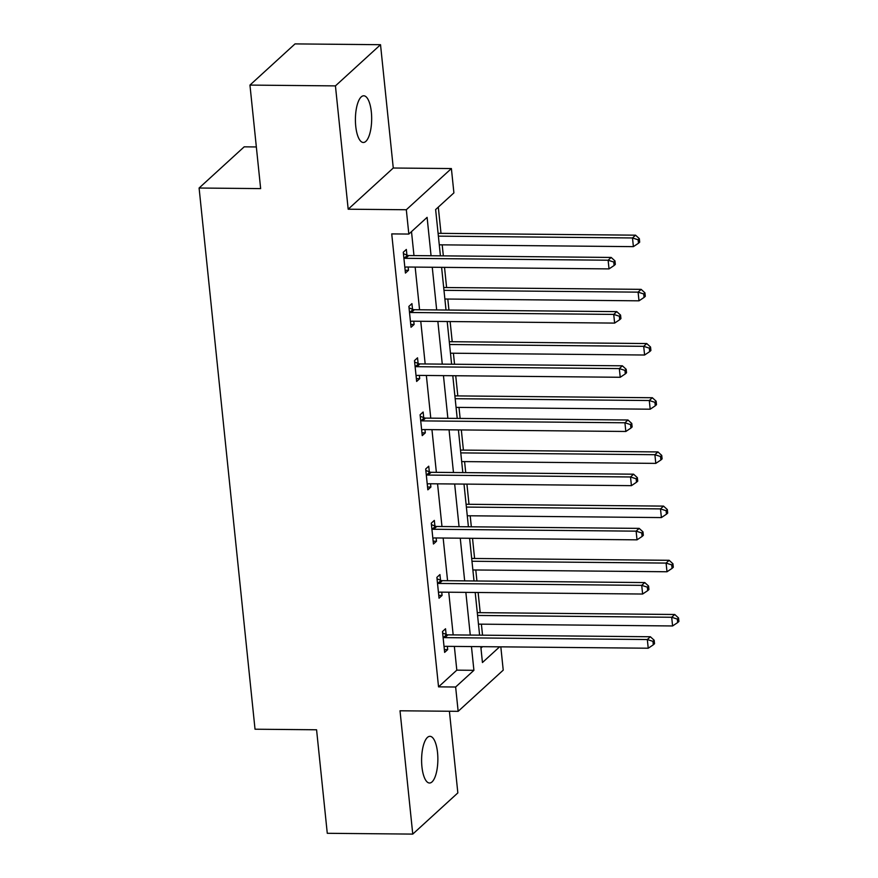 <?xml version="1.0" encoding="UTF-8"?>
<svg xmlns="http://www.w3.org/2000/svg" width="878" height="878" viewBox="0 0 878 878"><rect width="100%" height="100%" fill="white"/><g stroke="black" fill="none" stroke-linecap="round" stroke-linejoin="round"><path stroke-width="1.32" d="M437.529 752.545A23.344 8.121 90.5 0 0 429.957 736.324A23.344 8.121 90.5 0 0 421.934 766.79A23.344 8.121 90.5 0 0 429.518 783.011A23.344 8.121 90.5 0 0 437.529 752.545M371.339 112.011A23.344 8.121 90.5 0 0 363.766 95.79A23.344 8.121 90.5 0 0 355.744 126.256A23.344 8.121 90.5 0 0 363.327 142.477A23.344 8.121 90.5 0 0 371.339 112.011M500.822 646.845L503.226 670.144L458.151 711.334L455.638 687.013L473.911 670.32L471.453 646.559M256.343 146.955L244.183 146.835L199.097 188.024L255.026 729.212L316.574 729.783L327.274 833.299L412.759 834.1L457.844 792.911L449.404 711.246M199.097 188.024L260.645 188.605L249.956 85.089L295.03 43.9L380.525 44.701L335.44 85.89L348.182 209.205L406.316 209.743L451.391 168.554L453.904 192.875L435.631 209.568L440.416 255.838M348.182 209.205L393.267 168.016L380.525 44.701M393.267 168.016L451.391 168.554M482.538 635.178L481.396 624.17M480.211 612.668L478.126 592.496M476.93 580.995L475.799 569.976M474.603 558.485L472.518 538.302M471.332 526.8L470.202 515.792M469.006 504.29L466.92 484.118M465.735 472.616L464.594 461.598M463.408 450.107L461.323 429.924M460.138 418.433L458.996 407.414M457.811 395.912L455.726 375.74M454.541 364.238L453.399 353.23M452.214 341.729L450.129 321.546M448.932 310.055L447.802 299.036M446.606 287.534L444.52 267.362M443.335 255.86L442.194 244.852M441.008 233.35L438.298 207.131M249.956 85.089L335.44 85.89M480.946 648.107L482.527 646.669M431.065 255.75L427.103 217.36L408.83 234.064L391.731 233.899L438.539 686.859L456.812 670.155L454.354 646.406M453.169 634.904L448.757 592.211M447.571 580.72L443.16 538.027M441.974 526.526L437.562 483.844M436.366 472.342L431.954 429.649M430.769 418.158L426.357 375.466M425.171 363.964L420.76 321.271M419.574 309.78L415.162 267.088M413.977 255.586L411.497 231.616M406.92 255.07L406.338 249.451L403.287 252.227L405.438 273.069L408.489 270.292L408.149 267.022M412.517 309.254L411.936 303.634L408.885 306.411L411.047 327.253L414.087 324.476L413.757 321.205M418.115 363.448L417.533 357.818L414.493 360.606L416.644 381.447L419.684 378.659L419.355 375.4M423.712 417.632L423.13 412.012L420.09 414.789L422.241 435.631L425.292 432.854L424.952 429.583M429.32 471.815L428.738 466.196L425.687 468.984L427.838 489.825L430.889 487.038L430.549 483.778M434.917 526.01L434.336 520.391L431.285 523.167L433.447 544.009L436.487 541.232L436.146 537.962M440.515 580.193L439.933 574.574L436.893 577.362L439.044 598.203L442.084 595.416L441.755 592.156M446.112 634.388L445.53 628.758L442.49 631.545L444.641 652.387L447.692 649.599L447.352 646.34M458.151 711.334L400.017 710.785L412.759 834.1M438.539 686.859L455.638 687.013M408.83 234.064L406.316 209.743M480.804 646.647L482.439 662.528L499.626 646.823M441.601 267.34L446.013 310.022M447.198 321.524L451.61 364.216M452.796 375.707L457.208 418.4M458.404 429.902L462.816 472.594M464.001 484.085L468.413 526.778M469.598 538.28L474.01 580.962M475.196 592.463L479.607 635.156M470.268 635.068L465.856 592.376M464.671 580.874L460.259 538.192M459.062 526.69L454.661 483.997M453.465 472.507L449.053 429.814M447.868 418.312L443.456 375.619M442.271 364.129L437.859 321.436M436.673 309.934L432.261 267.252M456.812 670.155L473.911 670.32M405.153 270.259L408.489 270.292M410.75 324.443L414.087 324.476M416.348 378.627L419.684 378.659M421.956 432.821L425.292 432.854M427.553 487.005L430.889 487.038M433.15 541.199L436.487 541.232M438.748 595.383L442.084 595.416M444.356 649.577L447.692 649.599M403.869 257.847L404.396 258.066A3.644 3.249 -132.4 0 0 405.691 258.319L608.125 260.217L609.025 268.898L406.591 267.011A3.644 3.249 -132.4 0 0 405.34 267.252L404.868 267.45M403.441 253.676L407.436 255.278A3.644 3.249 -132.4 0 0 408.742 255.542L611.176 257.441L608.125 260.217L613.755 262.028L614.117 265.507L615.335 264.388L614.973 260.92L613.755 262.028M614.973 260.92L611.176 257.441M609.025 268.898L614.117 265.507M439.274 244.819L633.389 246.641L632.5 237.96L635.54 235.172L438.089 233.328M638.119 239.771L638.482 243.239L639.7 242.13L639.338 238.651L638.119 239.771L632.5 237.96L438.374 236.138M638.482 243.239L633.389 246.641M635.54 235.172L639.338 238.651M409.466 312.041L409.993 312.25A3.644 3.249 -132.4 0 0 411.299 312.513L613.733 314.412L614.622 323.093L412.188 321.194A3.644 3.249 -132.4 0 0 410.948 321.436L410.465 321.633M409.038 307.86L413.044 309.462A3.644 3.249 -132.4 0 0 414.339 309.725L616.773 311.624L613.733 314.412L619.352 316.223L619.714 319.691L620.933 318.582L620.57 315.103L619.352 316.223M620.57 315.103L616.773 311.624M614.622 323.093L619.714 319.691M415.074 366.225L415.59 366.433A3.644 3.249 -132.4 0 0 416.896 366.697L619.33 368.595L620.23 377.277L417.796 375.389A3.644 3.249 -132.4 0 0 416.545 375.619L416.062 375.828M414.635 362.054L418.641 363.657A3.644 3.249 -132.4 0 0 419.936 363.92L622.37 365.808L619.33 368.595L624.96 370.406L625.312 373.885L626.53 372.766L626.179 369.298L624.96 370.406M626.179 369.298L622.37 365.808M620.23 377.277L625.312 373.885M444.872 299.014L638.997 300.825L638.097 292.144L641.138 289.356L443.686 287.512M643.728 293.954L644.079 297.433L645.297 296.314L644.946 292.846L643.728 293.954L638.097 292.144L443.972 290.322M644.079 297.433L638.997 300.825M641.138 289.356L644.946 292.846M450.469 353.197L644.595 355.019L643.695 346.327L646.746 343.55L449.284 341.696M649.325 348.138L649.687 351.617L650.905 350.509L650.543 347.029L649.325 348.138L643.695 346.327L449.58 344.516M649.687 351.617L644.595 355.019M646.746 343.55L650.543 347.029M420.672 420.419L421.199 420.628A3.644 3.249 -132.4 0 0 422.494 420.891L624.927 422.779L625.827 431.471L423.394 429.572A3.644 3.249 -132.4 0 0 422.142 429.814L421.659 430.011M420.244 416.238L424.239 417.84A3.644 3.249 -132.4 0 0 425.545 418.104L627.979 420.002L624.927 422.779L630.558 424.59L630.92 428.069L632.138 426.949L631.776 423.481L630.558 424.59M631.776 423.481L627.979 420.002M625.827 431.471L630.92 428.069M426.269 474.603L426.796 474.811A3.644 3.249 -132.4 0 0 428.091 475.075L630.525 476.974L631.425 485.655L428.991 483.756A3.644 3.249 -132.4 0 0 427.74 483.997L427.257 484.195M425.841 470.421L429.836 472.035A3.644 3.249 -132.4 0 0 431.142 472.298L633.576 474.186L630.525 476.974L636.155 478.784L636.517 482.252L637.735 481.144L637.373 477.665L636.155 478.784M637.373 477.665L633.576 474.186M631.425 485.655L636.517 482.252M431.866 528.786L432.393 529.006A3.644 3.249 -132.4 0 0 433.699 529.269L636.122 531.157L637.022 539.838L434.588 537.951A3.644 3.249 -132.4 0 0 433.337 538.192L432.865 538.39M431.438 524.616L435.444 526.218A3.644 3.249 -132.4 0 0 436.739 526.482L639.173 528.38L636.122 531.157L641.752 532.968L642.114 536.447L643.333 535.328L642.97 531.859L641.752 532.968M642.97 531.859L639.173 528.38M637.022 539.838L642.114 536.447M456.077 407.381L650.192 409.203L649.292 400.522L652.343 397.734L454.881 395.89M654.922 402.333L655.284 405.801L656.503 404.692L656.14 401.213L654.922 402.333L649.292 400.522L455.177 398.7M655.284 405.801L650.192 409.203M652.343 397.734L656.14 401.213M461.674 461.576L655.789 463.386L654.9 454.705L657.94 451.929L460.489 450.074M660.519 456.516L660.882 459.995L662.1 458.876L661.738 455.408L660.519 456.516L654.9 454.705L460.774 452.894M660.882 459.995L655.789 463.386M657.94 451.929L661.738 455.408M467.272 515.759L661.397 517.581L660.497 508.9L663.538 506.112L466.086 504.268M666.128 510.711L666.479 514.179L667.697 513.07L667.346 509.591L666.128 510.711L660.497 508.9L466.372 507.078M666.479 514.179L661.397 517.581M663.538 506.112L667.346 509.591M437.474 582.981L437.99 583.19A3.644 3.249 -132.4 0 0 439.296 583.453L641.73 585.352L642.619 594.033L440.196 592.134A3.644 3.249 -132.4 0 0 438.945 592.376L438.462 592.573M437.035 578.8L441.041 580.402A3.644 3.249 -132.4 0 0 442.336 580.665L644.77 582.564L641.73 585.352L647.36 587.162L647.712 590.631L648.93 589.522L648.579 586.043L647.36 587.162M648.579 586.043L644.77 582.564M642.619 594.033L647.712 590.631M472.869 569.954L666.995 571.765L666.095 563.083L669.146 560.296L471.684 558.452M671.725 564.894L672.087 568.373L673.305 567.254L672.943 563.786L671.725 564.894L666.095 563.083L471.98 561.261M672.087 568.373L666.995 571.765M669.146 560.296L672.943 563.786M443.072 637.165L443.588 637.373A3.644 3.249 -132.4 0 0 444.894 637.637L647.327 639.535L648.227 648.216L445.794 646.329A3.644 3.249 -132.4 0 0 444.542 646.559L444.059 646.768M442.633 632.994L446.639 634.596A3.644 3.249 -132.4 0 0 447.945 634.86L650.368 636.748L647.327 639.535L652.958 641.346L653.309 644.825L654.527 643.706L654.176 640.238L652.958 641.346M654.176 640.238L650.368 636.748M648.227 648.216L653.309 644.825M478.477 624.137L672.592 625.959L671.692 617.267L674.743 614.49L477.281 612.635M677.322 619.078L677.684 622.557L678.903 621.448L678.54 617.969L677.322 619.078L671.692 617.267L477.577 615.456M677.684 622.557L672.592 625.959M674.743 614.49L678.54 617.969M404.396 258.066L407.436 255.278M405.691 258.319L408.742 255.542M409.993 312.25L413.044 309.462M411.299 312.513L414.339 309.725M415.59 366.433L418.641 363.657M416.896 366.697L419.936 363.92M421.199 420.628L424.239 417.84M422.494 420.891L425.545 418.104M426.796 474.811L429.836 472.035M428.091 475.075L431.142 472.298M432.393 529.006L435.444 526.218M433.699 529.269L436.739 526.482M437.99 583.19L441.041 580.402M439.296 583.453L442.336 580.665M443.588 637.373L446.639 634.596M444.894 637.637L447.945 634.86"/></g></svg>
